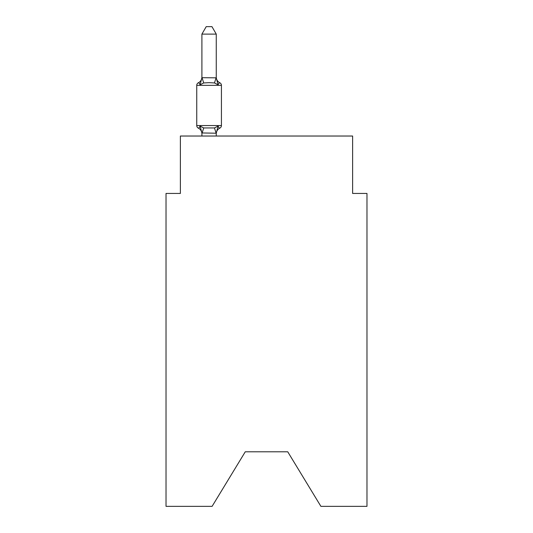 <?xml version="1.0" encoding="UTF-8"?>
<svg xmlns="http://www.w3.org/2000/svg" width="533" height="533" viewBox="0 0 533 533"><rect width="100%" height="100%" fill="white"/><g stroke="black" fill="none" stroke-linecap="round" stroke-linejoin="round"><path stroke-width="0.8" d="M287.747 451.804L320.899 506.35L366.977 506.35L366.977 193.439L352.619 193.439L352.619 136.028L180.381 136.028L180.381 193.439L166.023 193.439L166.023 506.35L212.101 506.35L245.253 451.804L287.747 451.804L245.253 451.804M216.265 133.81A6.316 6.316 0 0 1 219.816 128.127C219.636 128.54 219.05 127.867 218.057 126.108C219.05 127.867 219.636 128.54 219.816 128.127C219.636 128.54 219.05 127.867 218.057 126.108C219.05 127.867 219.636 128.54 219.816 128.127C219.636 128.54 219.05 127.867 218.057 126.108C219.05 127.867 219.636 128.54 219.816 128.127C219.636 128.54 219.05 127.867 218.057 126.108C219.05 127.867 219.636 128.54 219.816 128.127C219.636 128.54 219.05 127.867 218.057 126.108C219.05 127.867 219.636 128.54 219.816 128.127C219.636 128.54 219.05 127.867 218.057 126.108C219.05 127.867 219.636 128.54 219.816 128.127C219.636 128.54 219.05 127.867 218.057 126.108C219.05 127.867 219.636 128.54 219.816 128.127C219.636 128.54 219.05 127.867 218.057 126.108C219.05 127.867 219.636 128.54 219.816 128.127A2.872 2.872 0 0 0 221.428 125.548L221.428 85.353A2.872 2.872 0 0 0 219.816 82.775C219.636 82.362 219.05 83.035 218.057 84.794C219.05 83.035 219.636 82.362 219.816 82.775C219.636 82.362 219.05 83.035 218.057 84.794C219.05 83.035 219.636 82.362 219.816 82.775C219.636 82.362 219.05 83.035 218.057 84.794C219.05 83.035 219.636 82.362 219.816 82.775C219.636 82.362 219.05 83.035 218.057 84.794C219.05 83.035 219.636 82.362 219.816 82.775C219.636 82.362 219.05 83.035 218.057 84.794C219.05 83.035 219.636 82.362 219.816 82.775C219.636 82.362 219.05 83.035 218.057 84.794C219.05 83.035 219.636 82.362 219.816 82.775C219.636 82.362 219.05 83.035 218.057 84.794C219.05 83.035 219.636 82.362 219.816 82.775C219.636 82.362 219.05 83.035 218.057 84.794L214.473 82.948L209.083 82.662L203.699 82.948L200.115 84.794C199.122 83.035 198.536 82.362 198.356 82.775C198.536 82.362 199.122 83.035 200.115 84.794C199.122 83.035 198.536 82.362 198.356 82.775C198.536 82.362 199.122 83.035 200.115 84.794C199.122 83.035 198.536 82.362 198.356 82.775C198.536 82.362 199.122 83.035 200.115 84.794C199.122 83.035 198.536 82.362 198.356 82.775C198.536 82.362 199.122 83.035 200.115 84.794C199.122 83.035 198.536 82.362 198.356 82.775C198.536 82.362 199.122 83.035 200.115 84.794C199.122 83.035 198.536 82.362 198.356 82.775C198.536 82.362 199.122 83.035 200.115 84.794C199.122 83.035 198.536 82.362 198.356 82.775C198.536 82.362 199.122 83.035 200.115 84.794C199.122 83.035 198.536 82.362 198.356 82.775C198.536 82.362 199.122 83.035 200.115 84.794L201.907 77.685L216.265 77.831M201.907 136.028L201.907 132.957L216.265 133.217L218.057 126.108L214.473 127.953L216.145 133.257M214.473 127.953L203.699 127.953L200.115 126.108C199.122 127.867 198.536 128.54 198.356 128.127C198.536 128.54 199.122 127.867 200.115 126.108C199.122 127.867 198.536 128.54 198.356 128.127C198.536 128.54 199.122 127.867 200.115 126.108C199.122 127.867 198.536 128.54 198.356 128.127C198.536 128.54 199.122 127.867 200.115 126.108C199.122 127.867 198.536 128.54 198.356 128.127C198.536 128.54 199.122 127.867 200.115 126.108C199.122 127.867 198.536 128.54 198.356 128.127C198.536 128.54 199.122 127.867 200.115 126.108C199.122 127.867 198.536 128.54 198.356 128.127C198.536 128.54 199.122 127.867 200.115 126.108C199.122 127.867 198.536 128.54 198.356 128.127A2.872 2.872 0 0 1 196.744 125.548L221.428 125.548M216.265 34.112L201.907 34.112L206.218 26.65L211.954 26.65L216.265 34.112L216.265 77.945L218.057 84.794C219.05 83.035 219.636 82.362 219.816 82.775A6.316 6.316 0 0 1 216.265 77.098M201.907 77.945L201.907 34.112M221.428 85.353L196.744 85.353A2.872 2.872 0 0 1 198.356 82.775A6.316 6.316 0 0 0 201.907 77.098M196.744 85.353L196.744 125.548M216.265 136.028L216.265 133.217M201.907 133.81A6.316 6.316 0 0 0 198.356 128.127M200.115 126.108L201.907 132.957M203.699 127.953L202.027 133.257M202.027 77.651L203.699 82.948M216.145 77.651L214.473 82.948"/></g></svg>
